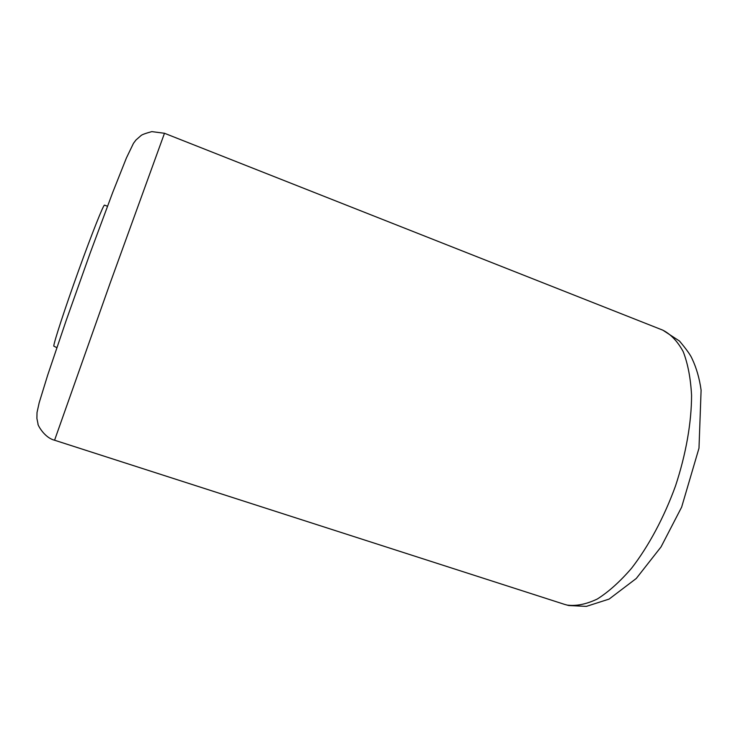 <?xml version="1.0" encoding="UTF-8"?>
<svg xmlns="http://www.w3.org/2000/svg" width="738" height="738" viewBox="0 0 738 738"><rect width="100%" height="100%" fill="white"/><g stroke="black" fill="none" stroke-linecap="round" stroke-linejoin="round"><path stroke-width="1.11" d="M56.835 347.663L53.763 346.094C53.902 342.229 65.045 308.133 78.505 270.791C91.955 233.429 103.615 204.205 104.519 205.136L107.471 206.243M164.482 133.274L110.165 283.051L54.575 440.226C43.69 437.505 36.992 423.455 38.035 423.981L36.9 418.446L37.02 412.524L39.188 402.708L47.693 375.116L66.171 320.504L90.193 252.986L112.665 192.563L126.41 157.96L133.458 143.347L135.977 139.989L140.94 135.635C141.825 134.694 145.46 133.357 151.853 131.613L164.482 133.274L662.835 330.172L679.486 341.039C686.46 349.342 690.667 355.246 692.106 358.76C696.478 367.994 699.476 378.456 701.1 390.162L698.987 448.197L681.635 507.135L661.027 546.941L636.267 578.481L609.108 599.09L586.341 606.387L568.795 605.538L564.644 604.404L567.171 605.095C576.304 606.267 586.35 604.237 597.291 599.025C608.573 591.904 619.994 581.655 631.553 568.269C648.637 546.175 664.071 517.439 675.51 485.945C685.999 454.174 691.534 422.496 691.571 395.3C690.639 378.17 687.853 363.631 683.222 351.694C677.687 341.473 670.888 334.296 662.835 330.172M564.644 604.404L54.575 440.226"/></g></svg>
